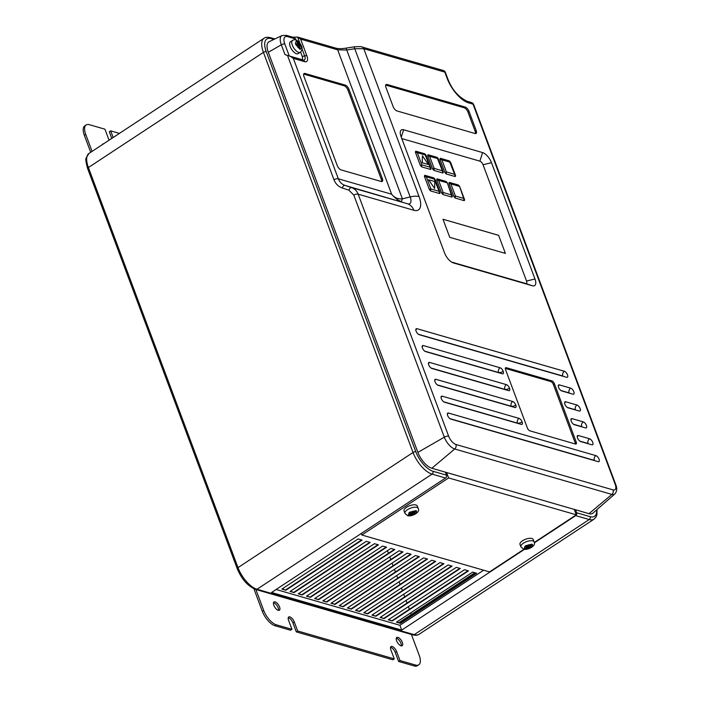 <?xml version="1.0" encoding="UTF-8"?>
<svg xmlns="http://www.w3.org/2000/svg" width="701" height="701" viewBox="0 0 701 701"><rect width="100%" height="100%" fill="white"/><g stroke="black" fill="none" stroke-linecap="round" stroke-linejoin="round"><path stroke-width="1.05" d="M415.947 504.974A7.063 2.9 159.5 0 0 408.017 506.437A7.063 2.9 159.5 0 0 404.039 510.924L404.941 513.342A7.063 2.9 -20.5 0 1 408.911 508.847A7.063 2.9 -20.5 0 1 416.841 507.384A7.063 2.9 -20.5 0 1 418.164 508.391L417.261 505.982A7.063 2.9 159.5 0 0 415.947 504.974M524.182 548.936L525.303 549.26L527.17 548.182A1.411 0.578 -20.5 0 1 529.045 547.718L530.464 547.998L531.91 547.043L530.631 546.675A1.411 0.578 -20.5 0 1 530.604 546.666A1.411 0.578 -20.5 0 1 530.867 545.746L532.576 544.475L531.446 544.151L529.641 545.387A1.411 0.578 -20.5 0 1 527.765 545.851L526.285 545.422L524.839 546.368L526.179 546.894A1.411 0.578 -20.5 0 1 526.39 547.393A1.411 0.578 -20.5 0 1 525.943 547.823L524.182 548.936M531.893 538.482A7.063 2.9 159.5 0 0 523.962 539.945A7.063 2.9 159.5 0 0 519.993 544.44L520.896 546.85A7.063 2.9 -20.5 0 1 524.865 542.364A7.063 2.9 -20.5 0 1 532.795 540.892A7.063 2.9 -20.5 0 1 534.118 541.899L533.216 539.49A7.063 2.9 159.5 0 0 531.893 538.482M301.57 46.468L301.123 45.276L299.59 44.733A1.411 0.622 -123.3 0 1 298.319 43.287L297.347 40.947L296.514 40.702L297.478 43.041A1.411 0.622 -123.3 0 1 297.452 43.97A1.411 0.622 -123.3 0 1 297.11 44.014L295.428 43.593L295.875 44.785L297.566 45.223A1.411 0.622 -123.3 0 1 298.828 46.669L299.66 49.105L300.492 49.35L299.678 46.914A1.411 0.622 -123.3 0 1 299.739 45.951A1.411 0.622 -123.3 0 1 300.046 45.942L301.57 46.468M290.196 46.564A7.063 3.119 56.7 0 0 298.17 53.644L300.291 52.251A7.063 3.119 -123.3 0 1 292.317 45.171A7.063 3.119 -123.3 0 1 292.527 40.456L290.416 41.85A7.063 3.119 56.7 0 0 290.196 46.564M416.096 331.117A3.531 1.56 56.7 0 0 419.268 334.719L566.601 377.304A3.531 1.56 56.7 0 0 567.416 377.234A3.531 1.56 56.7 0 0 567.205 374.15A3.531 1.56 56.7 0 0 564.349 371.276L417.016 328.699A3.531 1.56 56.7 0 0 416.201 328.76A3.531 1.56 56.7 0 0 416.096 331.117M422.125 346.872A3.514 2.804 106.1 0 1 423.316 345.575L500.085 367.762L423.325 345.567A3.531 1.56 56.7 0 0 422.51 345.637A3.531 1.56 56.7 0 0 422.405 347.994A3.531 1.56 56.7 0 0 425.577 351.595L502.354 373.782A3.391 1.498 -123.3 0 0 503.134 373.721A3.391 1.498 -123.3 0 0 503.23 371.46L503.23 371.46A3.391 1.498 -123.3 0 1 503.125 373.721M428.434 363.749A3.514 2.804 106.1 0 1 429.617 362.443L506.394 384.639L429.634 362.443A3.531 1.56 56.7 0 0 428.819 362.505A3.531 1.56 56.7 0 0 428.714 364.862A3.531 1.56 56.7 0 0 431.886 368.463L508.654 390.65A3.391 1.498 -123.3 0 0 509.443 390.588A3.391 1.498 -123.3 0 0 509.539 388.328L509.539 388.328M434.743 380.617A3.514 2.804 106.1 0 1 435.926 379.32L512.703 401.507L435.943 379.311A3.531 1.56 56.7 0 0 435.128 379.372A3.531 1.56 56.7 0 0 435.023 381.73A3.531 1.56 56.7 0 0 438.195 385.34L514.963 407.526A3.391 1.498 -123.3 0 0 515.743 407.465A3.391 1.498 -123.3 0 0 515.848 405.204L515.848 405.204A3.391 1.498 -123.3 0 1 515.743 407.465M441.428 396.249A3.531 1.56 -123.3 0 1 442.235 396.188L519.012 418.374L442.243 396.188A3.531 1.56 56.7 0 0 441.437 396.249A3.531 1.56 56.7 0 0 441.323 398.606A3.531 1.56 56.7 0 0 444.504 402.208L521.272 424.394A3.391 1.498 -123.3 0 0 522.052 424.333A3.391 1.498 -123.3 0 0 522.157 422.072L522.157 422.072A3.391 1.498 -123.3 0 1 522.052 424.342M447.632 415.474A3.531 1.56 56.7 0 0 450.804 419.084L598.146 461.661A3.531 1.56 56.7 0 0 598.961 461.6A3.531 1.56 56.7 0 0 598.742 458.515A3.531 1.56 56.7 0 0 595.894 455.632L448.552 413.055A3.531 1.56 56.7 0 0 447.746 413.117A3.531 1.56 56.7 0 0 447.632 415.474M102.302 144.651A4.942 2.182 -123.3 0 1 102.758 144.029A4.942 2.182 -123.3 0 1 103.503 143.863M279.559 606.935A4.942 2.182 56.7 0 0 273.977 601.975A4.942 2.182 56.7 0 0 273.828 605.278A4.942 2.182 56.7 0 0 279.401 610.238A4.942 2.182 56.7 0 0 279.559 606.935M278.516 610.378A4.942 2.182 56.7 0 0 278.183 607.837A4.942 2.182 56.7 0 0 273.486 602.737M402.339 642.414A4.942 2.182 56.7 0 0 396.757 637.463A4.942 2.182 56.7 0 0 396.608 640.758A4.942 2.182 56.7 0 0 402.19 645.717A4.942 2.182 56.7 0 0 402.339 642.414M401.296 645.866A4.942 2.182 56.7 0 0 400.963 643.325A4.942 2.182 56.7 0 0 396.267 638.217M408.779 515.612L408.227 515.428L409.989 514.315A1.411 0.578 159.5 0 0 410.444 513.886A1.411 0.578 159.5 0 0 410.225 513.386L408.885 512.86L410.339 511.905L411.82 512.343A1.411 0.578 159.5 0 0 413.695 511.879L415.5 510.643L416.622 510.968L414.922 512.238A1.411 0.578 159.5 0 0 414.65 513.158A1.411 0.578 159.5 0 0 414.677 513.167L415.965 513.535L414.51 514.49L413.091 514.21A1.411 0.578 159.5 0 0 411.215 514.674L408.779 515.612M523.945 549.277L489.526 571.911L361.839 535.012L448.605 477.933L576.301 514.832L534.276 542.478M400.464 623.347L396.494 622.199L472.684 572.086L476.662 573.234L400.464 623.347L396.845 621.971M476.172 573.094L400.332 622.979M392.28 620.981L388.31 619.833L464.5 569.72L468.47 570.868L392.28 620.981L388.661 619.605M467.988 570.728L392.139 620.613M384.095 618.615L380.126 617.467L456.316 567.354L460.285 568.502L384.095 618.615L380.477 617.239M459.803 568.362L383.955 618.247M375.911 616.249L371.942 615.11L448.132 564.988L452.101 566.136L375.911 616.249L372.284 614.873M451.619 565.996L375.771 615.881M367.727 613.892L363.758 612.744L439.948 562.623L443.917 563.77L367.727 613.892L364.099 612.516M443.435 563.63L367.587 613.515M359.543 611.526L355.573 610.378L431.763 560.257L435.733 561.405L359.543 611.526L355.915 610.15M435.242 561.264L359.403 611.158M351.35 609.16L347.381 608.012L423.579 557.891L427.549 559.039L351.35 609.16L347.731 607.785M427.058 558.899L351.219 608.792M343.166 606.794L339.196 605.646L415.386 555.525L419.364 556.673L343.166 606.794L339.547 605.419M418.874 556.533L343.034 606.426M334.982 604.428L331.012 603.281L407.202 553.159L411.172 554.307L334.982 604.428L331.363 603.053M410.69 554.167L334.841 604.06M326.797 602.063L322.828 600.915L399.018 550.793L402.987 551.941L326.797 602.063L323.179 600.687M402.505 551.801L326.657 601.695M318.613 599.697L314.644 598.549L390.834 548.427L394.803 549.575L318.613 599.697L314.986 598.321M394.321 549.435L318.473 599.329M310.429 597.331L306.46 596.183L382.65 546.061L386.619 547.209L310.429 597.331L306.801 595.955M386.102 547.06L310.289 596.963M302.245 594.965L298.275 593.817L374.465 543.696L378.435 544.843L302.245 594.965L298.617 593.589M377.953 544.703L302.105 594.597M294.052 592.599L290.083 591.451L366.281 541.33L370.251 542.478L294.052 592.599L290.433 591.223M369.76 542.337L293.921 592.231M285.868 590.233L281.898 589.085L358.097 538.964L362.066 540.112L285.868 590.233L282.249 588.858M361.576 539.972L285.736 589.865M524.444 549.356L401.708 630.094L271.559 592.476L445.573 478.012A2.121 1.691 -73.9 0 0 446.484 475.164L445.354 472.15L589.006 513.667A15.527 6.852 56.7 0 0 592.915 513.132L614.795 494.021A11.575 5.109 -123.3 0 1 611.877 494.415L589.006 513.667M574.618 510.337L575.503 509.767L576.625 512.773A2.121 1.691 106.1 0 1 575.714 515.629L534.328 542.854M287.506 55.44L290.293 56.352L293.316 58.393L338.338 178.808C339.626 182.085 341.843 184.284 344.988 185.397L351.657 187.631A3.531 1.875 108.5 0 0 348.87 190.19L342.211 187.964C338.338 186.589 335.595 183.846 333.983 179.754L287.506 55.44L284.992 54.599L281.32 44.785A13.582 5.994 -123.3 0 1 282.047 35.541L269.123 41.709A15.527 6.852 56.7 0 0 268.299 52.286L417.884 452.39A15.527 6.852 56.7 0 0 431.851 468.25L445.354 472.15M296.146 40.123L295.717 38.976L287.62 36.636A10.778 4.758 56.7 0 0 284.808 44.032L289.268 55.966L301.167 59.401A4.232 1.866 56.7 0 0 302.271 56.492L300.598 52.023M109.26 140.077A4.942 2.182 -123.3 0 1 108.331 138.237L104.948 129.194L89.395 124.699A14.116 6.23 56.7 0 0 86.144 124.962A14.116 6.23 56.7 0 0 85.724 134.39L92.076 151.381M119.442 133.383L110.679 130.85L113.168 137.51M422.23 162.781L428.416 164.516L422.423 155.806L422.23 162.781L428.416 164.516M428.591 179.806L434.638 188.481L434.786 181.55L428.591 179.806M505.395 253.403L498.639 235.326L442.971 219.238L449.735 237.315L505.395 253.403L498.639 235.326M442.901 194.501L451.9 197.104L452.268 196.131L451.9 197.104L451.391 194.878L452.189 195.807L447.317 182.786L446.046 181.436L437.038 178.834L436.67 179.798L441.63 193.055L442.901 194.501L443.146 192.495L451.391 194.878L447.308 182.873M451.593 262.078L525.61 283.467A3.531 1.56 56.7 0 0 526.53 281.048L483.05 164.753A3.531 1.56 56.7 0 0 479.87 161.151L401.804 138.588M455.177 198.05L464.176 200.652L464.544 199.68L464.176 200.652L463.668 198.427L464.465 199.356L459.593 186.335L458.323 184.985L449.315 182.383L448.947 183.347L453.906 196.604L455.177 198.05L455.422 196.043L463.668 198.427L459.593 186.422M439.623 193.555L439.991 192.582L439.623 193.555L439.106 191.329L439.913 192.258L435.041 179.237L433.761 177.888L424.762 175.285L424.394 176.249L429.345 189.507L430.616 190.952L439.623 193.555M455.168 176.547L455.536 175.574L455.168 176.547L454.651 174.321L455.457 175.25L450.585 162.229L449.306 160.879L440.307 158.277L439.939 159.25L444.89 172.507L446.16 173.944L455.168 176.547M442.892 172.998L443.26 172.034L442.892 172.998L442.375 170.772L443.172 171.701L438.309 158.68L437.03 157.331L428.031 154.728L427.663 155.701L432.613 168.959L433.884 170.396L442.892 172.998M430.607 169.449L430.975 168.485L430.607 169.449L430.099 167.224L430.896 168.152L426.033 155.131L424.753 153.782L415.746 151.179L415.378 152.152L420.337 165.41L421.608 166.847L430.607 169.449M577.589 435.593A3.391 1.498 -123.3 0 1 578.36 435.531A3.391 1.498 -123.3 0 0 577.598 435.584A3.391 1.498 -123.3 0 0 577.493 437.845L577.58 438.09A3.391 1.498 -123.3 0 0 580.63 441.551L591.837 444.793A3.531 1.56 56.7 0 0 592.652 444.723A3.531 1.56 56.7 0 0 592.433 441.639A3.531 1.56 56.7 0 0 589.585 438.765L578.36 435.531L589.576 438.773A3.514 2.804 -73.9 0 0 588.06 443.505L579.797 441.122M571.28 418.716A3.391 1.498 -123.3 0 1 572.06 418.663L572.06 418.663A3.391 1.498 -123.3 0 0 571.289 418.716A3.391 1.498 -123.3 0 0 571.184 420.977L571.271 421.222A3.391 1.498 -123.3 0 0 574.321 424.675L585.528 427.917A3.531 1.56 56.7 0 0 586.343 427.855A3.531 1.56 56.7 0 0 586.124 424.771A3.531 1.56 56.7 0 0 583.276 421.888L572.069 418.655A3.514 2.804 -73.9 0 0 570.912 419.881M565.76 401.778A3.391 1.498 -123.3 0 0 564.98 401.839A3.391 1.498 -123.3 0 0 564.875 404.109L564.962 404.346A3.391 1.498 -123.3 0 0 568.012 407.807L579.219 411.049A3.531 1.56 56.7 0 0 580.034 410.979A3.531 1.56 56.7 0 0 579.815 407.894A3.531 1.56 56.7 0 0 576.967 405.02L565.751 401.787A3.514 2.804 -73.9 0 0 564.612 403.005M559.451 384.91A3.391 1.498 -123.3 0 0 558.671 384.972A3.391 1.498 -123.3 0 0 558.566 387.232L558.653 387.478A3.391 1.498 -123.3 0 0 561.703 390.93L572.91 394.172A3.531 1.56 56.7 0 0 573.725 394.111A3.531 1.56 56.7 0 0 573.506 391.027A3.531 1.56 56.7 0 0 570.658 388.144L559.442 384.919A3.514 2.804 -73.9 0 0 558.303 386.137M111.792 138.412L109.303 131.753L110.679 130.85M85.724 134.39L84.348 135.293L90.701 152.292M84.348 135.293A14.116 6.23 -123.3 0 1 84.768 125.865L86.144 124.962M394.26 658.896L297.671 630.979L296.295 631.89L392.884 659.799L394.26 658.896L390.878 649.853A4.942 2.182 56.7 0 1 391.027 646.559A4.942 2.182 56.7 0 1 396.608 651.509L399.991 660.552L398.615 661.455L414.168 665.95L415.544 665.047L399.991 660.552M387.451 550.653L388.442 553.299M389.774 556.874L390.764 559.521M392.096 563.096L393.086 565.742M394.426 569.317L395.417 571.963M396.748 575.539L397.739 578.185M399.079 581.76L400.069 584.406M401.401 587.973L402.392 590.628M403.723 594.194L404.714 596.84M406.054 600.415L407.044 603.062M408.376 606.637L409.366 609.283M410.707 612.858L411.329 614.523M297.671 630.979L294.289 621.945A4.942 2.182 56.7 0 0 288.716 616.985A4.942 2.182 56.7 0 0 288.567 620.289L291.94 629.323L276.387 624.828L275.011 625.739A14.116 6.23 -123.3 0 1 262.323 611.316L254.297 589.848A2.121 1.691 -73.9 0 1 254.165 588.893M415.544 665.047A14.116 6.23 56.7 0 0 418.795 664.785A14.116 6.23 56.7 0 0 419.224 655.356L411.408 634.449M262.323 611.316L263.699 610.413L255.883 589.506M263.699 610.413A14.116 6.23 56.7 0 0 276.387 624.828M291.94 629.323L290.565 630.234L275.011 625.739M288.225 617.747A4.942 2.182 56.7 0 1 292.913 622.847L296.295 631.89M418.795 664.785L417.419 665.696A14.116 6.23 -123.3 0 1 414.168 665.95M390.545 647.312A4.942 2.182 56.7 0 1 395.233 652.421L398.615 661.455M292.773 37.197L297.469 37.048L335.998 48.185A3.531 2.813 106.1 0 1 337.663 49.832L300.633 39.133L306.872 55.817A8.517 3.759 -123.3 0 1 304.646 61.67L293.316 58.393M506.288 367.701A2.822 1.244 56.7 0 0 505.64 367.753A2.822 1.244 56.7 0 0 505.552 369.637L527.362 427.969A2.822 1.244 56.7 0 0 529.895 430.852L575.486 444.022A2.822 1.244 56.7 0 0 576.143 443.97A2.822 1.244 56.7 0 0 576.222 442.086L554.421 383.762A2.822 1.244 56.7 0 0 551.88 380.88L506.288 367.701L505.333 368.332M500.093 367.753A3.391 1.498 -123.3 0 1 503.143 371.215L503.09 371.416A3.391 1.393 -20.5 0 1 498.577 372.494A3.514 2.804 106.1 0 1 500.085 367.762L500.093 367.753A3.391 1.498 56.7 0 1 503.134 371.223L503.081 371.39A3.391 1.393 -20.5 0 1 498.586 372.52L424.736 351.157M506.402 384.63A3.391 1.498 -123.3 0 1 509.452 388.091A3.391 1.498 56.7 0 0 506.394 384.639L506.402 384.63A3.514 2.804 106.1 0 0 504.878 389.37L431.045 368.025M512.711 401.498A3.391 1.498 -123.3 0 1 515.761 404.959L515.699 405.16A3.391 1.393 -20.5 0 1 511.195 406.265L511.187 406.238A3.514 2.804 106.1 0 1 512.703 401.507L512.711 401.498A3.391 1.498 56.7 0 1 515.752 404.968L515.699 405.16M519.012 418.374A3.391 1.498 56.7 0 1 522.061 421.836L522 422.011A3.391 1.393 -20.5 0 1 517.496 423.115A3.514 2.804 106.1 0 1 519.012 418.374L519.02 418.374A3.391 1.498 -123.3 0 1 522.07 421.836L522.008 422.037A3.391 1.393 -20.5 0 1 517.504 423.132L443.654 401.769M387.048 84.479A4.232 1.866 56.7 0 0 386.076 84.558A4.232 1.866 56.7 0 0 385.944 87.388L393.138 106.613A4.232 1.866 56.7 0 0 396.941 110.933L475.112 133.523A4.232 1.866 56.7 0 0 476.093 133.444A4.232 1.866 56.7 0 0 476.216 130.623L469.03 111.398A4.232 1.866 56.7 0 0 465.219 107.069L387.048 84.479L385.997 85.171A4.232 1.866 56.7 0 0 385.681 85.11M403.618 129.764A9.884 4.364 56.7 0 0 400.253 132.191A9.884 4.364 56.7 0 0 401.042 136.546L444.522 252.842A9.884 4.364 56.7 0 0 453.188 262.866A9.884 4.364 56.7 0 0 453.407 262.936L532.401 285.763A9.884 4.364 56.7 0 0 534.977 278.98L491.489 162.685A9.884 4.364 56.7 0 0 482.603 152.59L403.618 129.764L401.261 137.133M303.91 76.383L337.251 165.567A4.232 1.866 56.7 0 0 341.063 169.887L381.256 181.506A4.232 1.866 56.7 0 0 382.229 181.428A4.232 1.866 56.7 0 0 382.36 178.597L349.01 89.421A4.232 1.866 56.7 0 0 345.207 85.093L305.014 73.474A4.232 1.866 56.7 0 0 304.041 73.552A4.232 1.866 56.7 0 0 303.91 76.383M613.086 489.903A3.531 2.813 106.1 0 1 611.877 494.415L454.721 448.999A11.575 5.109 -123.3 0 1 444.311 437.179L353.812 195.115A3.531 1.455 159.5 0 1 358.167 194.177L448.666 436.232A8.07 3.566 56.7 0 0 455.922 444.478L613.086 489.903A8.07 3.566 56.7 0 0 615.189 484.356L473.035 104.16L468.689 102.907A23.887 10.541 -123.3 0 1 447.212 78.512L444.82 72.107L363.766 48.684L419.058 196.569A19.961 8.815 -123.3 0 1 413.853 210.274L358.167 194.177C356.879 190.9 354.706 188.718 351.657 187.631L407.57 203.789A9.98 4.408 56.7 0 0 410.173 196.937L402.4 198.839L401.322 201.678C397.747 200.179 394.523 197.691 391.649 194.221L337.663 49.832L346.75 50.016L402.4 198.839C398.054 199.268 394.47 197.726 391.649 194.221L338.338 178.808A3.531 1.455 -20.5 0 0 333.983 179.754M353.768 46.888C359.061 46.494 361.839 46.546 362.102 47.028L362.102 47.028A3.531 2.813 106.1 0 1 363.766 48.684L354.759 48.719L346.75 50.016A3.531 0.762 80.8 0 0 345.768 48.176L353.768 46.888A3.531 0.762 80.8 0 1 354.759 48.719L410.173 196.937A14.116 5.81 159.5 0 1 419.058 196.569M287.62 36.636A2.822 2.252 -73.9 0 0 286.28 35.322L293.868 37.512L295.717 38.976M289.268 55.966L284.992 54.599M342.211 187.964A3.531 1.875 -71.5 0 1 344.988 185.397L407.57 203.789A14.116 11.26 -73.9 0 1 413.853 210.274M299.862 43.111L297.61 37.092L300.633 39.133M381.563 181.568A4.232 1.866 56.7 0 0 381.3 179.29L347.959 90.114A4.232 1.866 56.7 0 0 344.147 85.785L303.954 74.175A4.232 1.866 56.7 0 0 303.647 74.113M475.427 133.584A4.232 1.866 56.7 0 0 475.155 131.315L467.97 112.09A4.232 1.866 56.7 0 0 464.167 107.77L385.997 85.171M575.398 443.996A2.822 1.244 56.7 0 0 575.17 442.787L553.361 384.455A2.822 1.244 56.7 0 0 550.82 381.572L505.325 368.419M448.947 183.347L459.129 186.291L458.323 184.985M453.906 196.604L455.422 196.043L450.892 183.907L449.315 182.383M441.63 193.055L443.146 192.495L438.607 180.359L437.038 178.834M436.67 179.798L446.852 182.742L446.046 181.436M424.394 176.249L426.331 176.81L424.762 175.285M429.345 189.507L430.87 188.946L439.106 191.329L433.761 177.888M430.616 190.952L430.87 188.946L426.331 176.81L435.032 179.325M439.939 159.25L441.875 159.81L440.307 158.277M444.89 172.507L446.414 171.938L454.651 174.321L449.306 160.879M446.16 173.944L446.414 171.938L441.875 159.81L450.577 162.325M427.663 155.701L429.599 156.262L428.031 154.728M432.613 168.959L434.138 168.389L442.375 170.772L437.03 157.331M433.884 170.396L434.138 168.389L429.599 156.262L438.3 158.776M415.378 152.152L417.323 152.713L415.746 151.179M420.337 165.41L421.853 164.84L430.099 167.224L424.753 153.782M421.608 166.847L421.853 164.84L417.323 152.713L426.024 155.228M428.644 179.771L434.638 188.481M422.423 155.806L422.282 162.746M300.904 46.187L299.082 45.136A1.472 0.648 -123.3 0 1 297.759 43.628L296.812 41.263A4.232 1.866 56.7 0 0 295.875 43.655M296.882 41.28L297.347 40.947M300.676 45.591L301.123 45.276M299.826 49.149L299.117 47.247A1.472 0.648 -123.3 0 1 299.178 46.248L299.739 45.951M297.452 43.97L296.961 44.373A1.472 0.648 -123.3 0 1 296.602 44.417L295.638 44.137M474.875 572.717L399.027 622.611M445.705 473.087L446.581 472.509L448.605 477.933M483.62 570.202L399.903 625.274L276.098 589.488M399.903 625.274L401.708 630.094M361.839 535.012L361.26 533.47M576.301 514.832L574.277 509.408M525.803 545.746L526.486 545.939A2.121 0.867 -20.5 0 1 526.802 546.692L526.39 547.393M530.569 546.657L529.877 546.421A2.121 0.867 -20.5 0 1 529.833 546.412A2.121 0.867 -20.5 0 1 530.236 545.028L531.524 544.178M525.18 548.322L526.53 547.463A2.121 0.867 -20.5 0 1 529.351 546.771L530.859 546.745M530.368 547.069L530.464 547.998M525.207 548.331L525.303 549.26M414.913 513.237L413.397 513.263A2.121 0.867 159.5 0 0 410.584 513.956L409.261 514.823L409.349 515.752M410.444 513.886L410.856 513.185A2.121 0.867 159.5 0 0 410.532 512.431L409.857 512.238M415.579 510.67L414.282 511.511A2.121 0.867 159.5 0 0 413.879 512.904A2.121 0.867 159.5 0 0 413.923 512.913L414.624 513.15M414.422 513.561L414.51 514.49M498.613 235.343L442.988 219.264M525.233 546.622A4.232 1.744 159.5 0 0 524.716 548.629M530.867 544.589A4.232 1.744 159.5 0 0 526.819 545.58M300.326 48.649A4.232 1.866 56.7 0 0 301.176 46.266M296.33 44.873A4.232 1.866 56.7 0 0 299.493 48.43M415.816 330.005A3.514 2.804 106.1 0 1 417.007 328.708L564.34 371.285A3.514 2.804 -73.9 0 0 562.824 376.016L418.427 334.289M564.34 371.285L564.349 371.276A3.531 1.56 -123.3 0 1 567.512 374.886A3.531 1.56 -123.3 0 1 567.416 377.243M418.479 334.324L562.824 376.016M558.662 384.972A3.391 1.498 -123.3 0 1 559.442 384.919L570.649 388.152A3.514 2.804 -73.9 0 0 569.133 392.893L560.879 390.501M570.649 388.152L570.658 388.144A3.531 1.56 -123.3 0 1 573.821 391.763A3.531 1.56 -123.3 0 1 573.725 394.111M564.971 401.848A3.391 1.498 -123.3 0 1 565.751 401.787L576.958 405.029A3.514 2.804 -73.9 0 0 575.442 409.761L567.188 407.377M576.967 405.02L576.958 405.029A3.531 1.56 -123.3 0 1 580.13 408.63A3.531 1.56 -123.3 0 1 580.025 410.988M572.06 418.663L583.267 421.897A3.514 2.804 -73.9 0 0 581.751 426.629L573.497 424.245M583.276 421.888L583.267 421.897A3.531 1.56 -123.3 0 1 586.439 425.507A3.531 1.56 -123.3 0 1 586.334 427.855M589.576 438.773L589.585 438.765A3.531 1.56 -123.3 0 1 592.748 442.375A3.531 1.56 -123.3 0 1 592.643 444.732M447.737 413.126A3.531 1.56 -123.3 0 1 448.544 413.064L595.894 455.632A3.514 2.804 -73.9 0 0 594.369 460.373L449.963 418.646M595.885 455.641A3.531 1.56 -123.3 0 1 599.057 459.243A3.531 1.56 -123.3 0 1 598.952 461.6M409.288 513.114A4.232 1.744 159.5 0 0 408.771 515.121M414.913 511.082A4.232 1.744 159.5 0 0 410.874 512.072M415.623 513.439A4.232 1.744 159.5 0 0 416.14 511.432M409.997 515.48A4.232 1.744 159.5 0 0 414.037 514.49M531.577 546.946A4.232 1.744 159.5 0 0 532.094 544.94M445.573 478.012L432.061 474.113L257.03 589.252L414.195 634.668L589.226 519.529L575.714 515.629M273.951 39.405L271.217 38.616A19.058 8.412 56.7 0 0 266.249 51.69L415.842 451.795A19.058 8.412 56.7 0 0 432.973 471.265L446.484 475.164M576.625 512.773L590.137 516.681A19.058 8.412 56.7 0 0 596.612 509.899M415.842 451.795A2.121 0.867 159.5 0 0 413.029 452.487L263.436 52.382L88.405 167.521L237.998 567.626L413.029 452.487A21.179 9.35 -123.3 0 0 432.061 474.113A2.121 1.691 -73.9 0 0 432.973 471.265M596.998 509.557L596.937 514.692L596.244 516.69L594.097 519.143A21.179 9.35 -123.3 0 1 589.226 519.529A2.121 1.691 -73.9 0 0 590.137 516.681M271.217 38.616A2.121 1.691 -73.9 0 0 270.218 37.626L274.862 38.967M300.72 45.057A4.232 1.866 56.7 0 0 297.671 41.552M579.85 441.157L588.069 443.531A3.514 2.804 106.1 0 0 588.148 443.724M578.36 435.531A3.514 2.804 -73.9 0 0 577.221 436.749M581.839 426.848A3.514 2.804 106.1 0 1 581.76 426.655L573.541 424.28M575.53 409.98A3.514 2.804 106.1 0 1 575.451 409.787L567.232 407.412M569.23 393.112A3.514 2.804 106.1 0 1 569.142 392.91L560.923 390.536M266.249 51.69A2.121 0.867 159.5 0 0 263.436 52.382A21.179 9.35 -123.3 0 1 264.075 38.24L89.045 153.379A21.179 9.35 56.7 0 0 88.405 167.521A2.121 0.867 -20.5 0 0 87.651 168.617L237.245 568.721A2.121 0.867 -20.5 0 1 237.998 567.626A21.179 9.35 56.7 0 0 257.03 589.252A2.121 1.691 -73.9 0 1 255.769 589.471L412.933 634.896A2.121 1.691 -73.9 0 0 414.195 634.668A21.179 9.35 56.7 0 0 419.075 634.282C417.831 635.308 415.789 635.518 412.933 634.896M395.233 652.421L396.608 651.509M292.913 622.847L294.289 621.945M284.808 44.032A2.822 1.165 159.5 0 0 281.32 44.785L268.299 52.286M448.666 436.232A3.531 1.455 159.5 0 0 444.311 437.179L417.884 452.39M353.812 195.115L348.87 190.19M455.922 444.478A3.531 2.813 106.1 0 1 454.721 448.999L431.851 468.25M302.271 56.492L304.646 55.914L302.035 48.921M290.293 56.352L303.077 60.049A6.029 2.664 56.7 0 0 304.646 55.914A3.531 1.455 -20.5 0 1 306.872 55.817M301.167 59.401L303.077 60.049A3.531 2.813 106.1 0 1 304.646 61.67M615.189 484.356A3.531 1.455 -20.5 0 1 615.846 484.864L473.701 104.668A3.531 3.531 0 0 0 471.37 102.512L467.015 101.251C458.191 96.799 451.812 89.386 447.869 79.02L445.477 72.606A3.531 3.531 0 0 0 443.155 70.451A3.531 2.813 106.1 0 1 444.82 72.107A3.531 1.455 -20.5 0 1 445.477 72.606M471.37 102.512A3.531 2.813 -73.9 0 1 473.035 104.16A3.531 1.455 -20.5 0 1 473.701 104.668M468.689 102.907A3.531 2.813 -73.9 0 0 467.015 101.251M447.212 78.512A3.531 1.455 -20.5 0 1 447.869 79.02M303.954 74.175L305.014 73.474M344.147 85.785L345.207 85.093M347.959 90.114L349.01 89.421M381.3 179.29L382.36 178.597M479.87 161.151L482.603 152.59M483.05 164.753L491.489 162.685M526.53 281.048L534.977 278.98M525.61 283.467L532.401 285.763M452.969 262.787L453.407 262.936M464.167 107.77L465.219 107.069M467.97 112.09L469.03 111.398M475.155 131.315L476.216 130.623M450.016 418.681L594.378 460.399A3.514 2.804 106.1 0 0 594.457 460.592M447.361 414.361A3.514 2.804 106.1 0 1 448.544 413.064M443.707 401.813L517.504 423.132A3.514 2.804 106.1 0 0 517.583 423.334M441.052 397.493A3.514 2.804 106.1 0 1 442.235 396.188M437.398 384.937L511.195 406.265A3.514 2.804 106.1 0 0 511.283 406.457M515.691 405.134A3.391 1.393 -20.5 0 1 511.187 406.238L437.345 384.902M435.119 379.381A3.531 1.56 -123.3 0 1 435.926 379.32L435.943 379.311M431.089 368.069L504.878 389.37A3.391 1.393 -20.5 0 0 509.39 388.266M504.974 389.59A3.514 2.804 106.1 0 1 504.895 389.397A3.391 1.393 -20.5 0 0 509.399 388.293M428.81 362.505A3.531 1.56 -123.3 0 1 429.617 362.443L429.634 362.443M424.78 351.192L498.586 372.52A3.514 2.804 106.1 0 0 498.665 372.713M422.501 345.637A3.531 1.56 -123.3 0 1 423.316 345.575L423.325 345.567M416.192 328.76A3.531 1.56 -123.3 0 1 417.007 328.708L417.016 328.699M509.531 388.336A3.391 1.498 -123.3 0 1 509.434 390.597M550.82 381.572L551.88 380.88M553.361 384.455L554.421 383.762M575.17 442.787L576.222 442.086M297.759 43.628L298.319 43.287M299.082 45.136L299.59 44.733M299.117 47.247L299.678 46.914M296.602 44.417L297.11 44.014M525.943 548.988A4.232 1.744 159.5 0 0 529.991 547.998M526.486 545.939L526.179 546.894M530.236 545.028L530.867 545.746M529.351 546.771L529.045 547.718M526.53 547.463L527.17 548.182M410.584 513.956L411.215 514.674M410.532 512.431L410.225 513.386M414.282 511.511L414.922 512.238M413.397 513.263L413.091 514.21M520.896 546.85L523.542 549.172C527.248 550.46 536.712 546 534.118 541.899M300.291 52.251C302.184 50.542 302.587 48.483 301.509 46.073C299.353 41.298 295.366 38.327 292.527 40.456M404.941 513.342L407.596 515.664C411.303 516.952 420.758 512.492 418.164 508.391M594.097 519.143L419.075 634.282M255.769 589.471C247.9 586.255 241.722 579.333 237.245 568.721M87.651 168.617C85.89 162.369 85.408 158.776 86.214 157.83L89.045 153.379M270.218 37.626C267.449 36.995 265.399 37.197 264.075 38.24M614.795 494.021C616.985 491.436 617.336 488.387 615.846 484.864M335.998 48.185C338.574 48.816 341.834 48.807 345.768 48.176M443.155 70.451L362.102 47.028M464.649 200.083L464.465 199.356M452.373 196.534L452.189 195.807M440.097 192.985L439.913 192.258M455.641 175.977L455.457 175.25M443.365 172.428L443.172 171.701M431.08 168.888L430.896 168.152M530.604 546.666L529.833 546.412M414.65 513.158L413.879 512.904M286.28 35.322L282.047 35.541"/></g></svg>
